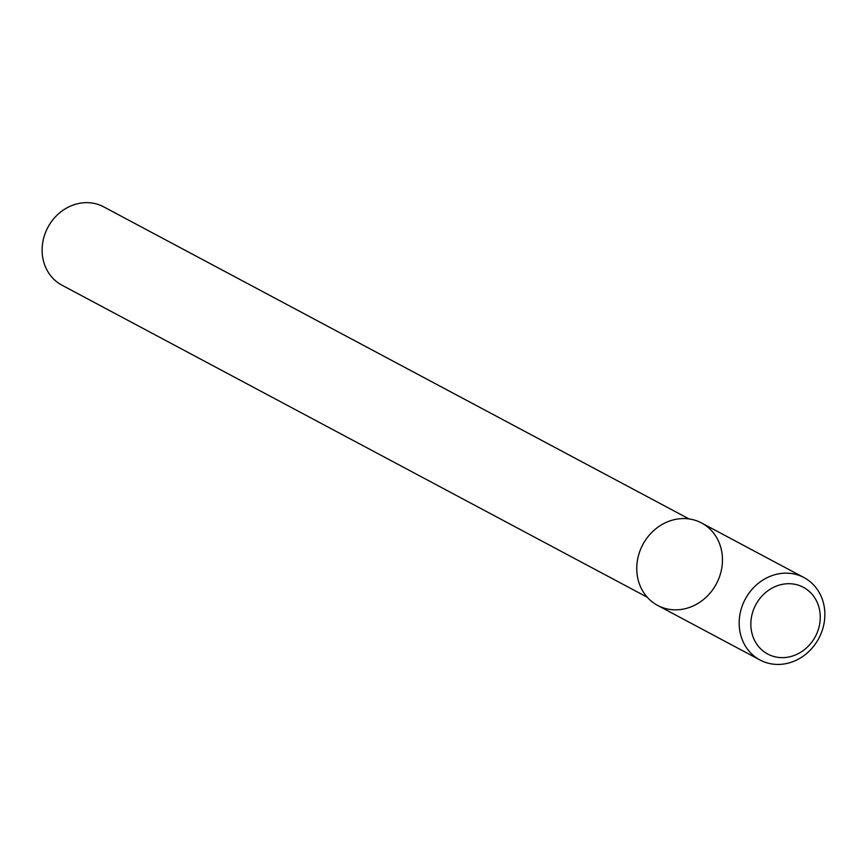 <?xml version="1.0" encoding="UTF-8"?>
<svg xmlns="http://www.w3.org/2000/svg" width="867" height="867" viewBox="0 0 867 867"><rect width="100%" height="100%" fill="white"/><g stroke="black" fill="none" stroke-linecap="round" stroke-linejoin="round"><path stroke-width="1.3" d="M701.967 523.191A46.71 41.692 118.1 0 0 636.768 567.343A46.71 41.692 118.1 0 0 700.092 602.056A46.71 41.692 118.1 0 0 701.967 523.191A46.71 41.692 118.1 0 0 701.587 522.985A46.71 41.692 118.1 0 0 642.826 544.584A46.71 41.692 118.1 0 0 657.641 605.415L760.045 660.015A46.71 41.692 118.1 0 0 818.686 638.621A46.71 41.692 118.1 0 0 804.381 577.79A46.71 41.692 118.1 0 0 803.991 577.574A46.71 41.692 118.1 0 0 745.23 599.184A46.71 41.692 118.1 0 0 760.045 660.015M104.073 207.061A44.38 39.611 118.1 0 0 103.704 206.855A44.38 39.611 118.1 0 0 47.88 227.382A44.38 39.611 118.1 0 0 61.947 285.178L647.259 597.244M803.655 587.458A37.834 33.77 118.1 0 0 750.855 623.221A37.834 33.77 118.1 0 0 802.138 651.345A37.834 33.77 118.1 0 0 803.655 587.458M103.704 206.855L689.016 518.921M701.587 522.985L803.991 577.574"/></g></svg>
